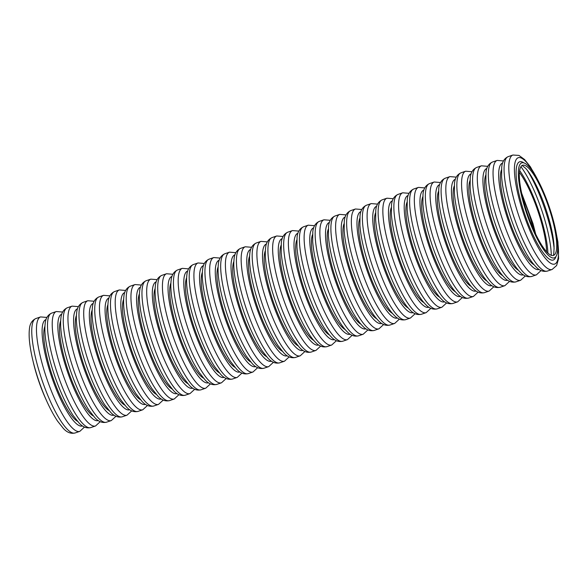 <?xml version="1.0" encoding="UTF-8"?>
<svg xmlns="http://www.w3.org/2000/svg" width="588" height="588" viewBox="0 0 588 588"><rect width="100%" height="100%" fill="white"/><g stroke="black" fill="none" stroke-linecap="round" stroke-linejoin="round"><path stroke-width="0.88" d="M33.031 361.12A50.215 11.738 71.1 0 0 46.739 401.09M556.226 256.081A50.215 11.738 -108.9 0 1 554.308 257.853A50.215 11.738 -108.9 0 1 526.921 214.157A50.215 11.738 -108.9 0 1 521.747 162.854A50.215 11.738 -108.9 0 1 547.413 201.713A50.215 11.738 -108.9 0 1 556.226 256.081M555.3 253.744A47.643 11.143 -108.9 0 1 553.477 255.42A47.643 11.143 -108.9 0 1 527.487 213.966A47.643 11.143 -108.9 0 1 522.578 165.279A47.643 11.143 -108.9 0 1 546.936 202.154A47.643 11.143 -108.9 0 1 555.3 253.744M272.024 237.596A60.483 14.141 71.1 0 0 278.256 299.395A60.483 14.141 71.1 0 0 311.243 352.028L315.969 350.404A60.483 14.141 -108.9 0 1 282.975 297.778A60.483 14.141 -108.9 0 1 276.742 235.972L272.024 237.596C268.084 239.434 265.93 242.998 265.563 248.305C265.026 253.002 265.298 258.882 266.364 265.952C267.966 276.411 270.862 287.811 275.044 300.145C280.689 316.491 286.878 329.78 293.618 340.026L299.52 347.471C303.121 351.484 307.024 353.006 311.243 352.028M265.357 250.701A51.928 12.142 71.1 0 0 273.06 301.174A51.928 12.142 71.1 0 0 297.947 345.759M266.452 244.027A56.205 13.142 71.1 0 0 272.112 301.497A56.205 13.142 71.1 0 0 302.901 350.36M256.272 242.991C252.34 244.829 250.187 248.401 249.819 253.7C249.283 258.397 249.555 264.284 250.62 271.347C252.223 281.814 255.119 293.206 259.301 305.539C264.945 321.886 271.134 335.182 277.874 345.428L283.776 352.866C287.37 356.887 291.281 358.401 295.499 357.423A60.483 14.141 71.1 0 1 262.513 304.79A60.483 14.141 71.1 0 1 256.272 242.991L260.999 241.374A60.483 14.141 71.1 0 0 267.231 303.173A60.483 14.141 71.1 0 0 300.225 355.806L304.907 351.514M249.613 256.096A51.928 12.142 71.1 0 0 257.316 306.569A51.928 12.142 71.1 0 0 282.196 351.161M250.709 249.43A56.205 13.142 71.1 0 0 256.368 306.899A56.205 13.142 71.1 0 0 287.157 355.755M240.529 248.386C236.596 250.223 234.443 253.796 234.075 259.102C233.539 263.799 233.811 269.679 234.877 276.742C236.479 287.209 239.375 298.608 243.557 310.942C249.202 327.281 255.39 340.577 262.13 350.823L268.032 358.268C271.627 362.281 275.537 363.796 279.756 362.818A60.483 14.141 71.1 0 1 246.769 310.192A60.483 14.141 71.1 0 1 240.529 248.386L245.255 246.769A60.483 14.141 71.1 0 0 251.488 308.568A60.483 14.141 71.1 0 0 284.482 361.201L289.164 356.909M233.87 261.491A51.928 12.142 71.1 0 0 241.572 311.971A51.928 12.142 71.1 0 0 266.452 356.556M234.965 254.825A56.205 13.142 71.1 0 0 240.624 312.294A56.205 13.142 71.1 0 0 271.413 361.15M224.785 253.781C220.853 255.618 218.699 259.19 218.332 264.497C217.795 269.194 218.067 275.074 219.133 282.137C220.735 292.603 223.631 304.003 227.813 316.337C233.458 332.676 239.647 345.972 246.387 356.218L252.289 363.663C255.883 367.676 259.793 369.198 264.012 368.213A60.483 14.141 71.1 0 1 231.018 315.587A60.483 14.141 71.1 0 1 224.785 253.781L229.511 252.164A60.483 14.141 71.1 0 0 235.744 313.97A60.483 14.141 71.1 0 0 268.738 366.596L273.42 362.304M218.126 266.893A51.928 12.142 71.1 0 0 225.829 317.366A51.928 12.142 71.1 0 0 250.709 361.951M219.221 260.219A56.205 13.142 71.1 0 0 224.881 317.689A56.205 13.142 71.1 0 0 255.67 366.552M209.041 259.183C205.109 261.021 202.956 264.585 202.588 269.892C202.051 274.589 202.323 280.469 203.389 287.539C204.991 297.998 207.887 309.398 212.07 321.732C217.714 338.078 223.903 351.367 230.643 361.613L236.545 369.058C240.139 373.071 244.049 374.593 248.268 373.615A60.483 14.141 71.1 0 1 215.274 320.982A60.483 14.141 71.1 0 1 209.041 259.183L213.767 257.559A60.483 14.141 71.1 0 0 220 319.365A60.483 14.141 71.1 0 0 252.994 371.991L257.676 367.698M202.382 272.288A51.928 12.142 71.1 0 0 210.085 322.761A51.928 12.142 71.1 0 0 234.965 367.346M203.477 265.614A56.205 13.142 71.1 0 0 209.137 323.084A56.205 13.142 71.1 0 0 239.926 371.947M193.298 264.578C189.365 266.415 187.212 269.988 186.844 275.287C186.308 279.984 186.58 285.871 187.645 292.934C189.248 303.401 192.144 314.793 196.326 327.126C201.971 343.473 208.159 356.769 214.899 367.015L220.801 374.453C224.395 378.474 228.306 379.988 232.525 379.01A60.483 14.141 71.1 0 1 199.53 326.377A60.483 14.141 71.1 0 1 193.298 264.578L198.024 262.961A60.483 14.141 71.1 0 0 204.256 324.76A60.483 14.141 71.1 0 0 237.243 377.393L241.933 373.101M186.639 277.683A51.928 12.142 71.1 0 0 194.341 328.155A51.928 12.142 71.1 0 0 219.221 372.748M187.734 271.017A56.205 13.142 71.1 0 0 193.393 328.486A56.205 13.142 71.1 0 0 224.182 377.342M177.554 269.973C173.622 271.81 171.468 275.382 171.101 280.689C170.564 285.386 170.829 291.266 171.902 298.329C173.504 308.796 176.393 320.195 180.582 332.529C186.227 348.868 192.416 362.164 199.156 372.41L205.058 379.855C208.652 383.868 212.562 385.383 216.781 384.405A60.483 14.141 71.1 0 1 183.787 331.779A60.483 14.141 71.1 0 1 177.554 269.973L182.28 268.356A60.483 14.141 71.1 0 0 188.513 330.155A60.483 14.141 71.1 0 0 221.5 382.788L226.189 378.496M170.895 283.078A51.928 12.142 71.1 0 0 178.598 333.558A51.928 12.142 71.1 0 0 203.477 378.143M171.99 276.411A56.205 13.142 71.1 0 0 177.649 333.881A56.205 13.142 71.1 0 0 208.439 382.737M161.81 275.368C157.878 277.205 155.724 280.777 155.35 286.084C154.82 290.781 155.085 296.661 156.158 303.724C157.76 314.19 160.649 325.59 164.838 337.924C170.483 354.263 176.672 367.559 183.412 377.805L189.307 385.25C192.908 389.263 196.818 390.785 201.037 389.8A60.483 14.141 71.1 0 1 168.043 337.174A60.483 14.141 71.1 0 1 161.81 275.368L166.536 273.751A60.483 14.141 71.1 0 0 172.769 335.557A60.483 14.141 71.1 0 0 205.756 388.183L210.445 383.89M155.151 288.48A51.928 12.142 71.1 0 0 162.854 338.953A51.928 12.142 71.1 0 0 187.734 383.538M156.246 281.806A56.205 13.142 71.1 0 0 161.906 339.276A56.205 13.142 71.1 0 0 192.688 388.131M146.067 280.77C142.134 282.608 139.981 286.172 139.606 291.479C139.077 296.176 139.341 302.056 140.414 309.126C142.017 319.585 144.905 330.985 149.095 343.319C154.74 359.665 160.928 372.954 167.661 383.2L173.563 390.645C177.164 394.658 181.075 396.18 185.293 395.202A60.483 14.141 71.1 0 1 152.299 342.569A60.483 14.141 71.1 0 1 146.067 280.77L150.793 279.146A60.483 14.141 71.1 0 0 157.025 340.952A60.483 14.141 71.1 0 0 190.012 393.578L194.701 389.285M139.407 293.875A51.928 12.142 71.1 0 0 147.11 344.347A51.928 12.142 71.1 0 0 171.99 388.933M140.503 287.201A56.205 13.142 71.1 0 0 146.162 344.671A56.205 13.142 71.1 0 0 176.944 393.534M130.323 286.165C126.391 288.002 124.237 291.575 123.862 296.874C123.333 301.57 123.598 307.458 124.671 314.521C126.273 324.988 129.162 336.38 133.344 348.713C138.988 365.06 145.185 378.356 151.917 388.602L157.819 396.04C161.421 400.06 165.331 401.575 169.55 400.597A60.483 14.141 71.1 0 1 136.556 347.964A60.483 14.141 71.1 0 1 130.323 286.165L135.049 284.548A60.483 14.141 71.1 0 0 141.282 346.347A60.483 14.141 71.1 0 0 174.268 398.98L178.958 394.688M123.664 299.27A51.928 12.142 71.1 0 0 131.367 349.742A51.928 12.142 71.1 0 0 156.246 394.335M124.759 292.603A56.205 13.142 71.1 0 0 130.418 350.073A56.205 13.142 71.1 0 0 161.2 398.929M114.579 291.56C110.647 293.397 108.493 296.969 108.118 302.276C107.589 306.973 107.854 312.853 108.927 319.916C110.529 330.382 113.418 341.782 117.6 354.116C123.245 370.455 129.441 383.751 136.173 393.997L142.076 401.442C145.677 405.455 149.587 406.97 153.806 405.992A60.483 14.141 71.1 0 1 120.812 353.366A60.483 14.141 71.1 0 1 114.579 291.56L119.305 289.943A60.483 14.141 71.1 0 0 125.538 351.742A60.483 14.141 71.1 0 0 158.525 404.375L163.214 400.083M107.92 304.665A51.928 12.142 71.1 0 0 115.623 355.145A51.928 12.142 71.1 0 0 140.503 399.73M109.015 297.998A56.205 13.142 71.1 0 0 114.675 355.468A56.205 13.142 71.1 0 0 145.457 404.324M98.835 296.955C94.903 298.792 92.75 302.364 92.375 307.671C91.846 312.368 92.11 318.248 93.183 325.311C94.786 335.777 97.674 347.177 101.856 359.511C107.501 375.85 113.697 389.146 120.43 399.392L126.332 406.837C129.933 410.85 133.844 412.372 138.055 411.387A60.483 14.141 71.1 0 1 105.068 358.761A60.483 14.141 71.1 0 1 98.835 296.955L103.554 295.338A60.483 14.141 71.1 0 0 109.794 357.144A60.483 14.141 71.1 0 0 142.781 409.77L147.47 405.477M92.169 310.06A51.928 12.142 71.1 0 0 99.879 360.54A51.928 12.142 71.1 0 0 124.759 405.125M93.264 303.393A56.205 13.142 71.1 0 0 98.931 360.863A56.205 13.142 71.1 0 0 129.713 409.718M83.092 302.357C79.159 304.194 77.006 307.759 76.631 313.066C76.102 317.763 76.367 323.643 77.432 330.713C79.035 341.172 81.93 352.572 86.113 364.905C91.757 381.252 97.953 394.541 104.686 404.787L110.588 412.232C114.19 416.245 118.1 417.767 122.311 416.789A60.483 14.141 71.1 0 1 89.325 364.156A60.483 14.141 71.1 0 1 83.092 302.357L87.81 300.733A60.483 14.141 71.1 0 0 94.051 362.539A60.483 14.141 71.1 0 0 127.037 415.165L131.727 410.872M76.425 315.462A51.928 12.142 71.1 0 0 84.135 365.934A51.928 12.142 71.1 0 0 109.015 410.52M77.52 308.788A56.205 13.142 71.1 0 0 83.187 366.258A56.205 13.142 71.1 0 0 113.969 415.121M67.348 307.752C63.408 309.589 61.262 313.161 60.887 318.461C60.358 323.157 60.623 329.037 61.689 336.108C63.291 346.575 66.187 357.967 70.369 370.3C76.014 386.647 82.21 399.943 88.942 410.189L94.844 417.627C98.446 421.647 102.349 423.162 106.568 422.184A60.483 14.141 71.1 0 1 73.581 369.551A60.483 14.141 71.1 0 1 67.348 307.752L72.067 306.135A60.483 14.141 71.1 0 0 78.3 367.934A60.483 14.141 71.1 0 0 111.294 420.567L115.983 416.267M60.682 320.857A51.928 12.142 71.1 0 0 68.384 371.329A51.928 12.142 71.1 0 0 93.272 415.922M61.777 314.19A56.205 13.142 71.1 0 0 67.444 371.66A56.205 13.142 71.1 0 0 98.225 420.516M51.604 313.147C47.665 314.984 45.519 318.556 45.144 323.863C44.614 328.56 44.879 334.44 45.945 341.503C47.547 351.969 50.443 363.369 54.625 375.703C60.27 392.042 66.459 405.338 73.199 415.584L79.101 423.029C82.702 427.042 86.605 428.556 90.824 427.579A60.483 14.141 71.1 0 1 57.837 374.953A60.483 14.141 71.1 0 1 51.604 313.147L56.323 311.53A60.483 14.141 71.1 0 0 62.556 373.329A60.483 14.141 71.1 0 0 95.55 425.962L100.239 421.67M44.938 326.252A51.928 12.142 71.1 0 0 52.641 376.732A51.928 12.142 71.1 0 0 77.528 421.317M46.033 319.585A56.205 13.142 71.1 0 0 51.7 377.055A56.205 13.142 71.1 0 0 82.482 425.91M35.861 318.542C31.921 320.379 29.767 323.951 29.4 329.258C28.871 333.955 29.135 339.835 30.201 346.898C31.803 357.364 34.699 368.764 38.881 381.097C44.526 397.437 50.715 410.733 57.455 420.979L63.357 428.424C66.959 432.437 70.861 433.959 75.08 432.974A60.483 14.141 71.1 0 1 42.093 380.348A60.483 14.141 71.1 0 1 35.861 318.542L40.579 316.925A60.483 14.141 71.1 0 0 46.812 378.731A60.483 14.141 71.1 0 0 79.806 431.357L84.488 427.064M318.645 344.965A56.205 13.142 -108.9 0 1 287.863 296.102A56.205 13.142 -108.9 0 1 282.196 238.632M313.691 340.364A51.928 12.142 -108.9 0 1 288.804 295.779A51.928 12.142 -108.9 0 1 281.101 245.306M326.987 346.626A60.483 14.141 -108.9 0 1 294 294A60.483 14.141 -108.9 0 1 287.767 232.194C283.835 234.009 281.674 237.611 281.299 242.984L281.204 252.487C282.166 264.71 285.437 279.006 291.001 295.374C295.264 307.678 299.976 318.461 305.128 327.707C308.619 333.94 312.015 338.747 315.315 342.128C318.865 346.089 322.753 347.589 326.987 346.626L331.713 345.009A60.483 14.141 -108.9 0 1 298.719 292.383A60.483 14.141 -108.9 0 1 292.486 230.577L287.767 232.194M334.388 339.563A56.205 13.142 -108.9 0 1 303.606 290.707A56.205 13.142 -108.9 0 1 297.94 233.238M329.434 334.969A51.928 12.142 -108.9 0 1 304.547 290.384A51.928 12.142 -108.9 0 1 296.844 239.904M342.731 341.231A60.483 14.141 -108.9 0 1 309.744 288.605A60.483 14.141 -108.9 0 1 303.511 226.799C299.579 228.614 297.418 232.209 297.043 237.589L296.947 247.085C297.91 259.315 301.181 273.611 306.745 289.98C311.008 302.283 315.719 313.059 320.872 322.305C324.363 328.545 327.759 333.352 331.059 336.733C334.609 340.695 338.497 342.194 342.731 341.231L347.457 339.614A60.483 14.141 -108.9 0 1 314.462 286.981A60.483 14.141 -108.9 0 1 308.23 225.182L303.511 226.799M350.132 334.168A56.205 13.142 -108.9 0 1 319.35 285.312A56.205 13.142 -108.9 0 1 313.683 227.843M345.178 329.574A51.928 12.142 -108.9 0 1 320.291 284.982A51.928 12.142 -108.9 0 1 312.588 234.509M358.474 335.836A60.483 14.141 -108.9 0 1 325.487 283.203A60.483 14.141 -108.9 0 1 319.255 221.404C315.322 223.219 313.161 226.814 312.787 232.194L312.691 241.69C313.654 253.913 316.925 268.209 322.489 284.585C326.752 296.889 331.463 307.664 336.615 316.91C340.107 323.143 343.502 327.957 346.802 331.338C350.352 335.3 354.241 336.799 358.474 335.836L363.2 334.219A60.483 14.141 -108.9 0 1 330.206 281.586A60.483 14.141 -108.9 0 1 323.973 219.787L319.255 221.404M365.876 328.773A56.205 13.142 -108.9 0 1 335.094 279.91A56.205 13.142 -108.9 0 1 329.427 222.44M360.922 324.172A51.928 12.142 -108.9 0 1 336.042 279.587A51.928 12.142 -108.9 0 1 328.332 229.114M374.218 330.441A60.483 14.141 -108.9 0 1 341.231 277.808A60.483 14.141 -108.9 0 1 334.998 216.009C331.066 217.825 328.905 221.419 328.53 226.792L328.435 236.295C329.398 248.518 332.668 262.814 338.24 279.182C342.495 291.494 347.207 302.269 352.359 311.515C355.85 317.748 359.246 322.555 362.553 325.943C366.096 329.905 369.984 331.404 374.218 330.441L378.944 328.817A60.483 14.141 -108.9 0 1 345.95 276.191A60.483 14.141 -108.9 0 1 339.717 214.385L334.998 216.009M381.619 323.378A56.205 13.142 -108.9 0 1 350.838 274.515A56.205 13.142 -108.9 0 1 345.171 217.046M376.665 318.777A51.928 12.142 -108.9 0 1 351.786 274.192A51.928 12.142 -108.9 0 1 344.076 223.719M389.962 325.039A60.483 14.141 -108.9 0 1 356.975 272.413A60.483 14.141 -108.9 0 1 350.742 210.607C346.81 212.422 344.656 216.024 344.274 221.397L344.178 230.9C345.149 243.123 348.412 257.419 353.983 273.788C358.239 286.091 362.95 296.874 368.103 306.12C371.594 312.353 374.99 317.16 378.297 320.541C381.84 324.502 385.728 326.002 389.962 325.039L394.688 323.422A60.483 14.141 -108.9 0 1 361.701 270.796A60.483 14.141 -108.9 0 1 355.461 208.99L350.742 210.607M397.363 317.976A56.205 13.142 -108.9 0 1 366.581 269.12A56.205 13.142 -108.9 0 1 360.914 211.651M392.409 313.382A51.928 12.142 -108.9 0 1 367.529 268.797A51.928 12.142 -108.9 0 1 359.827 218.317M405.713 319.644A60.483 14.141 -108.9 0 1 372.719 267.018A60.483 14.141 -108.9 0 1 366.486 205.212C362.553 207.027 360.4 210.622 360.018 216.002L359.922 225.498C360.892 237.728 364.156 252.024 369.727 268.393C373.983 280.696 378.694 291.472 383.846 300.718C387.338 306.958 390.733 311.765 394.041 315.146C397.584 319.108 401.472 320.607 405.713 319.644L410.431 318.027A60.483 14.141 -108.9 0 1 377.445 265.394A60.483 14.141 -108.9 0 1 371.212 203.595L366.486 205.212M413.107 312.581A56.205 13.142 -108.9 0 1 382.325 263.725A56.205 13.142 -108.9 0 1 376.665 206.256M408.153 307.987A51.928 12.142 -108.9 0 1 383.273 263.395A51.928 12.142 -108.9 0 1 375.57 212.922M421.456 314.249A60.483 14.141 -108.9 0 1 388.462 261.616A60.483 14.141 -108.9 0 1 382.229 199.817C378.297 201.633 376.144 205.227 375.761 210.607L375.666 220.103C376.636 232.326 379.899 246.629 385.471 262.998C389.734 275.302 394.438 286.077 399.59 295.323C403.081 301.556 406.477 306.37 409.785 309.751C413.327 313.713 417.223 315.212 421.456 314.249L426.175 312.632A60.483 14.141 -108.9 0 1 393.188 259.999A60.483 14.141 -108.9 0 1 386.955 198.2L382.229 199.817M428.85 307.186A56.205 13.142 -108.9 0 1 398.069 258.323A56.205 13.142 -108.9 0 1 392.409 200.853M423.897 302.585A51.928 12.142 -108.9 0 1 399.017 258A51.928 12.142 -108.9 0 1 391.314 207.527M437.2 308.854A60.483 14.141 -108.9 0 1 404.206 256.221A60.483 14.141 -108.9 0 1 397.973 194.422C394.041 196.238 391.887 199.832 391.505 205.205L391.41 214.708C392.38 226.931 395.643 241.227 401.214 257.595C405.477 269.907 410.181 280.682 415.334 289.928C418.825 296.161 422.221 300.968 425.528 304.356C429.071 308.318 432.966 309.817 437.2 308.854L441.919 307.23A60.483 14.141 -108.9 0 1 408.932 254.604A60.483 14.141 -108.9 0 1 402.699 192.798L397.973 194.422M444.594 301.791A56.205 13.142 -108.9 0 1 413.812 252.928A56.205 13.142 -108.9 0 1 408.153 195.459M439.64 297.19A51.928 12.142 -108.9 0 1 414.76 252.605A51.928 12.142 -108.9 0 1 407.058 202.132M452.944 303.452A60.483 14.141 -108.9 0 1 419.95 250.826A60.483 14.141 -108.9 0 1 413.717 189.02C409.785 190.835 407.631 194.437 407.249 199.81L407.161 209.313C408.123 221.536 411.387 235.832 416.958 252.201C421.221 264.504 425.925 275.287 431.077 284.533C434.569 290.766 437.972 295.573 441.272 298.954C444.815 302.916 448.71 304.415 452.944 303.452L457.662 301.835A60.483 14.141 -108.9 0 1 424.676 249.209A60.483 14.141 -108.9 0 1 418.443 187.403L413.717 189.02M460.345 296.389A56.205 13.142 -108.9 0 1 429.556 247.533A56.205 13.142 -108.9 0 1 423.897 190.064M455.384 291.795A51.928 12.142 -108.9 0 1 430.504 247.21A51.928 12.142 -108.9 0 1 422.801 196.73M468.687 298.057A60.483 14.141 -108.9 0 1 435.693 245.431A60.483 14.141 -108.9 0 1 429.46 183.625C425.528 185.441 423.375 189.035 422.993 194.415L422.904 203.911C423.867 216.141 427.131 230.437 432.702 246.806C436.965 259.11 441.669 269.885 446.821 279.131C450.312 285.371 453.715 290.178 457.016 293.559C460.558 297.521 464.454 299.02 468.687 298.057L473.406 296.44A60.483 14.141 -108.9 0 1 440.419 243.807A60.483 14.141 -108.9 0 1 434.187 182.008L429.46 183.625M476.089 290.994A56.205 13.142 -108.9 0 1 445.3 242.138A56.205 13.142 -108.9 0 1 439.64 184.669M471.128 286.4A51.928 12.142 -108.9 0 1 446.248 241.808A51.928 12.142 -108.9 0 1 438.545 191.335M484.431 292.662A60.483 14.141 -108.9 0 1 451.437 240.029A60.483 14.141 -108.9 0 1 445.204 178.23C441.272 180.046 439.118 183.64 438.736 189.02L438.648 198.516C439.611 210.739 442.874 225.042 448.446 241.411C452.709 253.715 457.413 264.49 462.572 273.736C466.064 279.969 469.459 284.783 472.759 288.164C476.302 292.126 480.198 293.625 484.431 292.662L489.15 291.045A60.483 14.141 -108.9 0 1 456.163 238.412A60.483 14.141 -108.9 0 1 449.93 176.613L445.204 178.23M491.833 285.599A56.205 13.142 -108.9 0 1 461.043 236.736A56.205 13.142 -108.9 0 1 455.384 179.267M486.871 281.005A51.928 12.142 -108.9 0 1 461.992 236.413A51.928 12.142 -108.9 0 1 454.289 185.94M500.175 287.267A60.483 14.141 -108.9 0 1 467.181 234.634A60.483 14.141 -108.9 0 1 460.948 172.835C457.016 174.651 454.862 178.245 454.48 183.618L454.392 193.121C455.355 205.344 458.618 219.64 464.189 236.009C468.452 248.32 473.156 259.095 478.316 268.341C481.807 274.574 485.203 279.388 488.503 282.769C492.053 286.731 495.941 288.23 500.175 287.267L504.901 285.643A60.483 14.141 -108.9 0 1 471.907 233.017A60.483 14.141 -108.9 0 1 465.674 171.211L460.948 172.835M507.576 280.204A56.205 13.142 -108.9 0 1 476.787 231.341A56.205 13.142 -108.9 0 1 471.128 173.872M502.615 275.603A51.928 12.142 -108.9 0 1 477.735 231.018A51.928 12.142 -108.9 0 1 470.032 180.545M515.919 281.865A60.483 14.141 -108.9 0 1 482.924 229.239A60.483 14.141 -108.9 0 1 476.692 167.433C472.759 169.248 470.606 172.85 470.224 178.223L470.135 187.726C471.098 199.949 474.362 214.245 479.933 230.614C484.196 242.917 488.9 253.7 494.06 262.946C497.551 269.179 500.947 273.986 504.247 277.367C507.797 281.329 511.685 282.828 515.919 281.865L520.645 280.248A60.483 14.141 -108.9 0 1 487.65 227.622A60.483 14.141 -108.9 0 1 481.418 165.816L476.692 167.433M523.32 274.802A56.205 13.142 -108.9 0 1 492.531 225.946A56.205 13.142 -108.9 0 1 486.871 168.477M518.359 270.208A51.928 12.142 -108.9 0 1 493.479 225.623A51.928 12.142 -108.9 0 1 485.776 175.143M531.662 276.47A60.483 14.141 -108.9 0 1 498.668 223.844A60.483 14.141 -108.9 0 1 492.435 162.038C488.503 163.854 486.35 167.448 485.975 172.828L485.879 182.324C486.842 194.554 490.113 208.85 495.677 225.219C499.94 237.523 504.651 248.298 509.803 257.544C513.295 263.784 516.69 268.591 519.99 271.972C523.54 275.934 527.429 277.433 531.662 276.47L536.388 274.853A60.483 14.141 -108.9 0 1 503.394 222.22A60.483 14.141 -108.9 0 1 497.161 160.421L492.435 162.038M539.064 269.407A56.205 13.142 -108.9 0 1 508.275 220.551A56.205 13.142 -108.9 0 1 502.615 163.082M534.102 264.813A51.928 12.142 -108.9 0 1 509.223 220.221A51.928 12.142 -108.9 0 1 501.52 169.748M547.406 271.075A60.483 14.141 -108.9 0 1 514.419 218.442A60.483 14.141 -108.9 0 1 508.179 156.643C504.247 158.459 502.093 162.053 501.718 167.433L501.623 176.929C502.586 189.152 505.856 203.455 511.42 219.824C515.683 232.128 520.395 242.903 525.547 252.149C529.038 258.382 532.434 263.196 535.734 266.577C539.284 270.539 543.172 272.038 547.406 271.075L552.132 269.458A60.483 14.141 -108.9 0 1 519.138 216.825A60.483 14.141 -108.9 0 1 512.905 155.026L508.179 156.643M556.439 234.34A56.205 13.142 -108.9 0 1 556.821 262.079A56.205 13.142 -108.9 0 1 530.273 231.407A56.205 13.142 -108.9 0 1 514.728 164.214A56.205 13.142 -108.9 0 1 537.851 180.112M555.991 256.464A51.928 12.142 -108.9 0 1 555.27 258.183A51.928 12.142 -108.9 0 1 524.099 212.239A51.928 12.142 -108.9 0 1 523.923 162.913M527.171 170.123A57.918 13.539 -108.9 0 1 554.131 248.775M520.924 166.691A57.918 13.539 -108.9 0 1 551.301 255.324M519.638 170.586A55.345 12.943 -108.9 0 1 547.898 253.031M519.425 172.446A51.928 12.142 -108.9 0 1 546.59 251.701M522.592 197.333A57.918 13.539 -108.9 0 1 533.83 230.099M260.999 241.374L267.334 241.889M295.499 357.423L300.225 355.806M245.255 246.769L251.59 247.283M279.756 362.818L284.482 361.201M229.511 252.164L235.847 252.678M264.012 368.213L268.738 366.596M213.767 257.559L220.103 258.073M248.268 373.615L252.994 371.991M198.024 262.961L204.359 263.475M232.525 379.01L237.243 377.393M182.28 268.356L188.616 268.87M216.781 384.405L221.5 382.788M166.536 273.751L172.872 274.265M201.037 389.8L205.756 388.183M150.793 279.146L157.121 279.66M185.293 395.202L190.012 393.578M135.049 284.548L141.377 285.062M169.55 400.597L174.268 398.98M119.305 289.943L125.634 290.457M153.806 405.992L158.525 404.375M103.554 295.338L109.89 295.852M138.055 411.387L142.781 409.77M87.81 300.733L94.146 301.247M122.311 416.789L127.037 415.165M72.067 306.135L78.402 306.649M106.568 422.184L111.294 420.567M56.323 311.53L62.659 312.044M90.824 427.579L95.55 425.962M40.579 316.925L46.915 317.439M75.08 432.974L79.806 431.357M315.969 350.404L320.651 346.111M283.078 236.486L276.742 235.972M331.713 345.009L336.395 340.717M298.822 231.091L292.486 230.577M347.457 339.614L352.146 335.322M314.565 225.696L308.23 225.182M363.2 334.219L367.89 329.927M330.309 220.302L323.973 219.787M378.944 328.817L383.633 324.525M346.053 214.899L339.717 214.385M394.688 323.422L399.377 319.13M361.796 209.504L355.461 208.99M410.431 318.027L415.121 313.735M377.54 204.109L371.212 203.595M426.175 312.632L430.864 308.34M393.284 198.715L386.955 198.2M441.919 307.23L446.608 302.938M409.027 193.312L402.699 192.798M457.662 301.835L462.352 297.543M424.779 187.917L418.443 187.403M473.406 296.44L478.095 292.148M440.522 182.523L434.187 182.008M489.15 291.045L493.839 286.753M456.266 177.128L449.93 176.613M504.901 285.643L509.583 281.351M472.01 171.733L465.674 171.211M520.645 280.248L525.327 275.956M487.753 166.331L481.418 165.816M536.388 274.853L541.07 270.561M503.497 160.936L497.161 160.421M552.132 269.458L556.615 265.533L558.6 258.639L557.916 241.984L554.954 226.88M541.254 186.903L530.472 166.926L524.606 159.554L518.976 155.423L512.905 155.026M553.124 255.537C553.653 255.78 553.977 252.803 554.08 246.607C553.786 240.124 552.404 232.106 549.934 222.565C545.855 207.358 540.629 193.643 534.242 181.413C531.162 175.658 528.34 171.343 525.79 168.462L522.056 165.346M535.683 234.097L533.015 223.683L521.607 193.04"/></g></svg>
